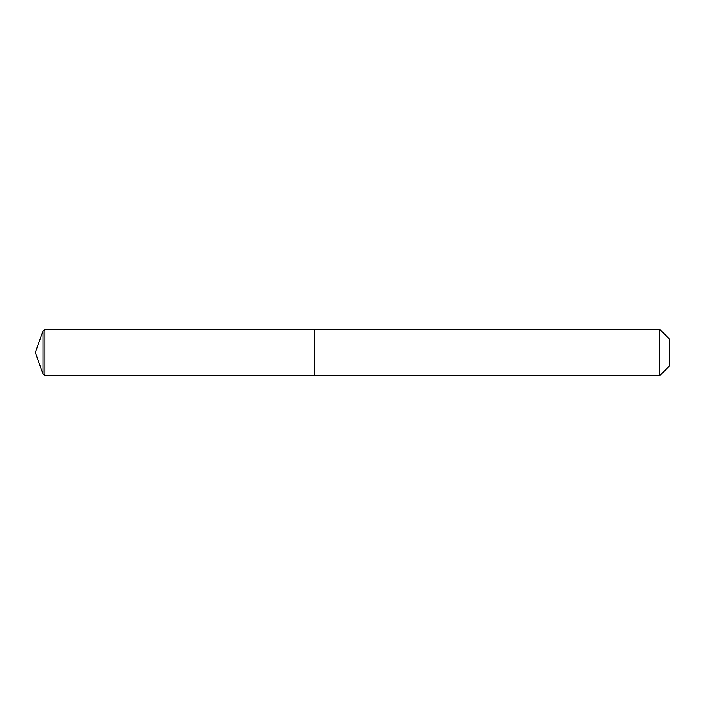 <?xml version="1.0" encoding="UTF-8"?>
<svg xmlns="http://www.w3.org/2000/svg" width="705" height="705" viewBox="0 0 705 705"><rect width="100%" height="100%" fill="white"/><g stroke="black" fill="none" stroke-linecap="round" stroke-linejoin="round"><path stroke-width="1.06" d="M35.25 352.5L43.023 331.147L44.882 329.288L659.695 329.288L669.75 339.343L669.75 365.657L659.695 375.712L44.882 375.712L43.023 373.853L35.25 352.5L43.023 373.853L43.023 331.147M43.023 373.853L44.882 375.712L44.882 329.288M669.75 365.657L659.695 375.712L314.518 375.712L314.518 329.288L314.518 375.712L44.882 375.712M659.695 375.712L659.695 329.288"/></g></svg>

